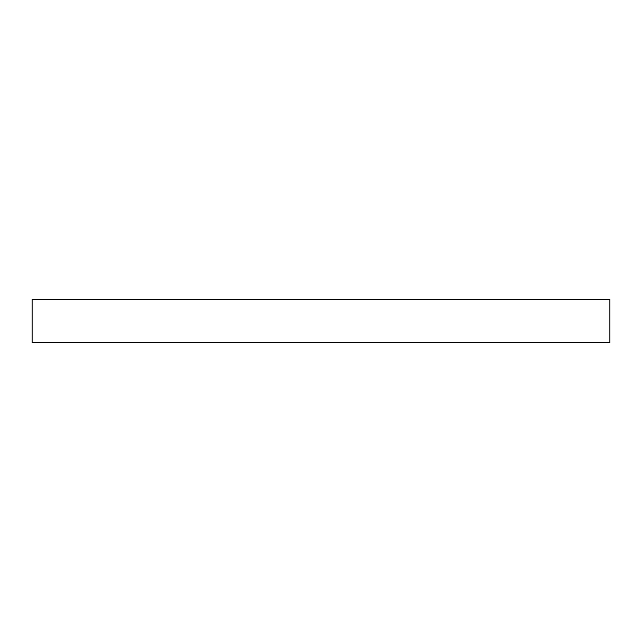 <?xml version="1.0" encoding="UTF-8"?>
<svg xmlns="http://www.w3.org/2000/svg" width="642" height="642" viewBox="0 0 642 642"><rect width="100%" height="100%" fill="white"/><g stroke="black" fill="none" stroke-linecap="round" stroke-linejoin="round"><path stroke-width="0.96" d="M32.1 299.332L32.1 342.668L609.9 342.668L609.9 299.332L32.1 299.332L32.1 342.668L609.9 342.668L609.9 299.332L32.1 299.332"/></g></svg>
